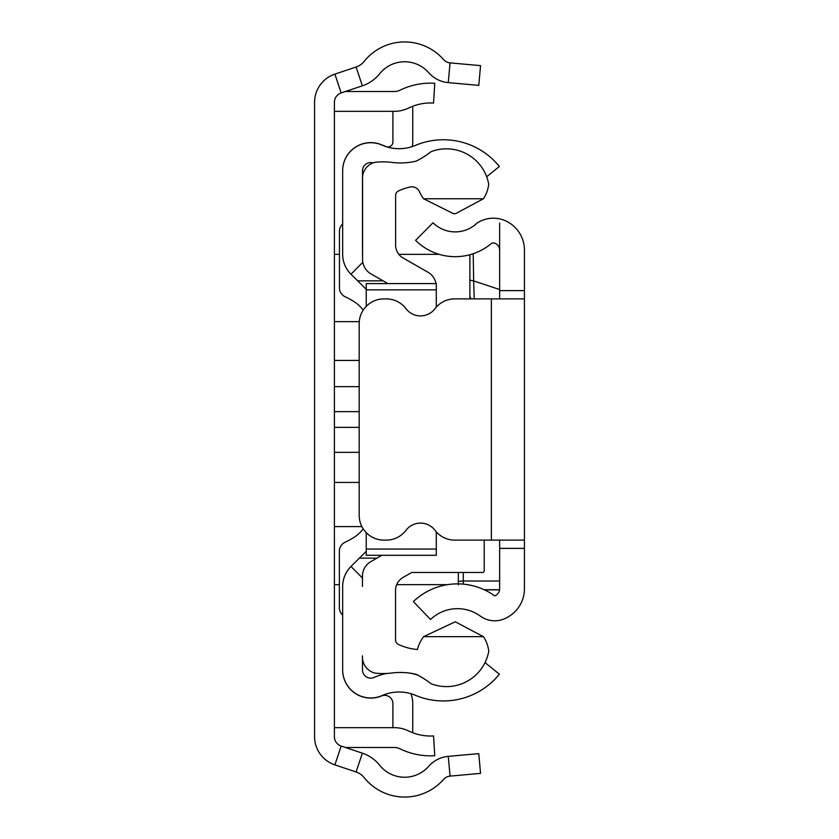 <?xml version="1.0" encoding="UTF-8"?>
<svg xmlns="http://www.w3.org/2000/svg" width="839" height="839" viewBox="0 0 839 839"><rect width="100%" height="100%" fill="white"/><g stroke="black" fill="none" stroke-linecap="round" stroke-linejoin="round"><path stroke-width="1.26" d="M448.278 756.369L478.775 753.621L480.558 773.369L450.061 776.117L448.278 756.369A29.638 29.638 0 0 0 428.666 766.343A31.987 31.987 0 0 1 379.637 765.231A37.241 37.241 0 0 0 362.375 753.17L341.169 746.07A9.911 9.911 0 0 1 334.404 736.673L334.404 102.327A9.911 9.911 0 0 1 341.169 92.93L362.375 85.83A37.241 37.241 0 0 0 379.637 73.769A31.987 31.987 0 0 1 428.666 72.657A29.638 29.638 0 0 0 448.278 82.631L450.061 62.883L480.558 65.631L478.775 85.379L480.558 65.631M450.061 776.117A9.816 9.816 0 0 0 443.569 779.421A51.808 51.808 0 0 1 364.157 777.606A17.42 17.42 0 0 0 356.082 771.974L334.876 764.874A29.743 29.743 0 0 1 314.573 736.673L314.573 102.327A29.743 29.743 0 0 1 334.876 74.126L356.082 67.026A17.42 17.42 0 0 0 364.157 61.394A51.808 51.808 0 0 1 443.569 59.579A9.816 9.816 0 0 0 450.061 62.883M478.775 85.379L448.278 82.631M334.404 111.335L394.278 111.335A33.046 33.046 0 0 0 408.761 107.99A49.574 49.574 0 0 1 433.543 103.071L434.77 83.281A69.396 69.396 0 0 0 400.067 90.172A13.214 13.214 0 0 1 394.278 91.503L345.416 91.503M334.404 727.665L394.278 727.665A33.046 33.046 0 0 1 408.761 731.01A49.574 49.574 0 0 0 433.543 735.929L434.77 755.719A69.396 69.396 0 0 1 400.067 748.828A13.214 13.214 0 0 0 394.278 747.497L345.416 747.497M359.186 482.435L334.404 482.435M359.186 386.664L334.404 386.664M361.903 526.609L334.404 526.609M359.186 427.366L334.404 427.366M334.404 452.336L359.186 452.336M359.27 321.652L334.404 321.652M334.404 360.424L359.186 360.424M439.122 254.332L398.84 254.332M339.449 254.332L334.404 254.332M359.186 411.634L334.404 411.634M524.427 341.84L524.427 379.018L524.427 341.84M499.635 298.883L499.635 290.619L524.427 290.619L524.427 298.883L454.738 298.883A24.782 24.782 0 0 0 434.98 308.7A18.175 18.175 0 0 1 406.003 308.7A24.782 24.782 0 0 0 386.244 298.883L383.979 298.883A24.782 24.782 0 0 0 359.186 323.665L359.186 515.335A24.782 24.782 0 0 0 383.979 540.117L386.244 540.117A24.782 24.782 0 0 0 406.003 530.3A18.175 18.175 0 0 1 434.98 530.3A24.782 24.782 0 0 0 454.738 540.117L524.427 540.117L524.427 548.381L499.635 548.381L499.635 540.117M524.427 459.982L524.427 456.678M524.427 382.322L524.427 379.018M524.427 290.619L524.427 250.137A32.218 32.218 0 0 0 507.375 221.706A29.743 29.743 0 0 0 477.045 223.09A31.504 31.504 0 0 1 433.018 222.765L415.578 240.363A56.286 56.286 0 0 0 491.612 243.31A4.961 4.961 0 0 1 495.702 243.572A7.436 7.436 0 0 1 499.635 250.137L499.635 223.111M524.427 298.883L524.427 540.117M499.635 548.381L499.635 588.863A7.436 7.436 0 0 1 494.685 595.879A63.691 63.691 0 0 0 413.375 601.605L430.543 619.497A38.898 38.898 0 0 1 480.086 615.91A24.467 24.467 0 0 0 507.375 617.294A32.218 32.218 0 0 0 524.427 588.863L524.427 548.381M499.635 290.619L499.635 250.137M458.335 572.471L458.335 584.846M473.206 253.714L473.657 280.929L499.635 289.528M458.335 583.881L458.335 581.364L463.285 581.018L463.285 584.143M469.892 298.883L469.892 254.72L469.892 298.883M469.892 280.121L473.657 280.929L474.213 298.883M471.193 298.883A4.961 4.94 180 0 1 469.892 295.559M383.161 280.855L357.676 280.855L366.244 289.361M392.904 727.665L392.904 703.596A8.264 8.264 0 0 0 381.546 695.94L381.273 696.045A28.086 28.086 0 0 1 342.669 670.004L342.669 669.868A28.086 28.086 0 0 0 382.091 695.573A42.118 42.118 0 0 1 415.42 695.3A72.039 72.039 0 0 0 499.383 674.21L485.026 662.59M486.672 176.767L499.383 166.489A72.039 72.039 0 0 0 415.42 145.399A42.118 42.118 0 0 1 382.091 145.116A28.086 28.086 0 0 0 342.669 170.82L342.669 170.695A28.086 28.086 0 0 1 381.273 144.654L386.087 146.594A4.961 4.961 0 0 0 392.904 142.001L392.904 111.335M362.49 658.426L362.49 669.868A8.264 8.264 0 0 0 374.089 677.43A61.939 61.939 0 0 1 386.422 673.476M410.051 673.151A61.939 61.939 0 0 1 417.581 674.996M342.669 170.82L342.669 254.248A28.138 28.138 0 0 0 350.985 274.227L357.676 280.855M373.093 162.902A8.264 8.264 0 0 0 362.49 170.82L362.49 254.248A8.317 8.317 0 0 0 362.574 255.423M362.49 586.451L362.49 575.974A16.528 16.528 -0 0 1 370.807 561.637L381.881 555.292M366.244 551.328L350.985 566.472A28.138 28.138 0 0 0 342.669 586.451L342.669 669.868M359.386 558.145L376.91 558.145M412.306 146.563A24.782 24.782 0 0 0 412.736 142.001L412.736 106.27M412.736 732.73L412.736 703.596A28.086 28.086 0 0 0 410.932 693.696M484.208 540.117L484.208 570.814A1.657 1.657 -0 0 1 482.551 572.471L411.739 572.471L403.024 577.463A14.871 14.871 180 0 0 395.536 590.362L395.536 639.916A4.961 4.961 180 0 0 398.368 644.394A54.493 54.493 0 0 0 417.403 649.501A37.262 37.262 0 0 1 423.611 636.654L483.411 636.654A33.361 33.361 0 0 1 488.77 651.158A42.957 42.957 0 0 1 431.141 683.775A91.933 91.933 0 0 0 416.322 674.346A68.242 68.242 0 0 0 391.687 673.025A71.556 71.556 0 0 1 375.117 673.119A16.423 16.423 0 0 1 362.49 655.836M387.933 283.592L370.89 273.829A16.528 16.528 0 0 1 362.574 259.492L362.574 179.588A16.256 16.256 0 0 1 375.117 162.294A71.556 71.556 0 0 1 391.687 162.388A68.242 68.242 0 0 0 416.322 161.078A91.933 91.933 0 0 0 431.141 151.639A42.957 42.957 0 0 1 488.728 184.297A33.308 33.308 0 0 1 483.4 198.759L455.661 213.63L453.438 213.672L423.611 198.759A37.262 37.262 0 0 1 419.437 191.67A8.233 8.233 0 0 0 410.166 186.992A54.493 54.493 0 0 0 398.462 190.977A4.961 4.961 0 0 0 395.62 195.456L395.62 245.103A14.871 14.871 0 0 0 403.108 258.003L427.974 272.245A16.528 16.528 0 0 1 436.018 283.592M366.244 549.042L436.29 549.042L436.29 555.292L366.244 555.292L366.244 532.65M342.669 223.971A9.911 9.911 0 0 0 339.449 231.291L339.449 287.787A9.911 9.911 0 0 0 345.186 296.775A76.013 76.013 0 0 1 354.436 301.883A33.046 33.046 0 0 1 363.193 310.157M363.182 528.832A33.046 33.046 0 0 1 354.415 537.096A76.013 76.013 0 0 1 345.112 542.214A9.911 9.911 0 0 0 339.365 551.213L339.365 607.667A9.911 9.911 0 0 0 342.669 615.06M436.29 549.042L436.29 531.884M366.244 306.35L366.244 283.592L436.29 283.592L436.29 289.843L366.244 289.843M436.29 307.116L436.29 289.843M423.611 636.654L455.273 621.783L483.411 636.654M483.4 198.759L423.611 198.759M356.082 67.026L362.375 85.83M334.876 74.126L341.169 92.93M334.876 764.874L341.169 746.07M356.082 771.974L362.375 753.17M491.381 298.883L491.381 540.117M499.635 581.018L463.285 581.018L463.285 572.471M484.124 589.723L499.593 589.723M362.49 578.071L350.985 566.472M362.815 262.303L350.985 274.227M447.449 584.668L396.679 584.668M339.365 584.668L334.404 584.668M484.418 589.859L499.572 589.859"/></g></svg>
